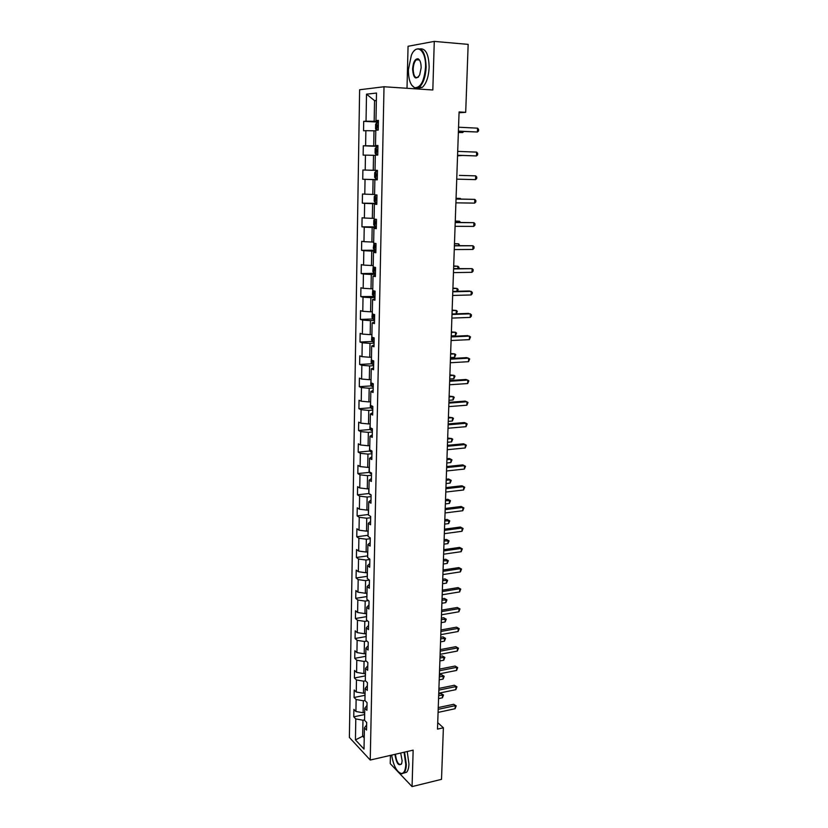 <?xml version="1.0" encoding="UTF-8"?>
<svg xmlns="http://www.w3.org/2000/svg" width="828" height="828" viewBox="0 0 828 828"><rect width="100%" height="100%" fill="white"/><g stroke="black" fill="none" stroke-linecap="round" stroke-linejoin="round"><path stroke-width="1.24" d="M390.433 755.384L390.226 763.623L412.065 786.6L441.521 779.334L443.384 727.781L437.722 722.647M359.621 89.755L349.385 737.448L370.24 760.042L384.016 86.754L359.621 89.755M384.016 86.754L432.827 89.983L434.276 41.4L408.059 46.275L407.014 88.275M366.618 725.007L364.413 727.864L366.525 730.048L366.669 722.471L364.558 720.319L364.786 708.188L366.907 710.31L367.052 702.672L364.931 700.581L365.169 688.347L367.29 690.407L367.446 682.707L365.314 680.678L365.541 668.341L367.684 670.328L367.839 662.555L365.697 660.599L365.935 648.158L368.087 650.073L368.232 642.238L366.079 640.344L366.318 627.8L368.481 629.642L368.636 621.735L366.462 619.924L366.711 607.266L368.884 609.035L369.04 601.056L366.856 599.317L367.104 586.545L369.288 588.242L369.443 580.19L367.259 578.524L367.497 565.638L369.702 567.263L369.857 559.148L367.653 557.554L367.901 544.555L370.116 546.097L370.271 537.91L368.056 536.389L368.305 523.275L370.53 524.745L370.685 516.475L368.46 515.047L368.719 501.809L370.944 503.196L371.11 494.865L368.874 493.509L369.133 480.157L371.368 481.461L371.534 473.047L369.288 471.774L369.547 458.298L371.803 459.519L371.969 451.032L369.702 449.842L369.971 436.242L372.238 437.381L372.403 428.811L370.126 427.714L370.385 413.99L372.672 415.045L372.838 406.393L370.551 405.378L370.82 391.53L373.107 392.493L373.283 383.768L370.985 382.836L371.244 368.864L373.552 369.743L373.728 360.936L371.42 360.097L371.689 345.99L373.997 346.777L374.173 337.886L371.855 337.141L372.124 322.91L374.453 323.603L374.629 314.63L372.3 313.967L372.569 299.601L374.908 300.202L375.084 291.145L372.745 290.587L373.014 276.086L375.374 276.583L375.55 267.444L373.19 266.978L373.469 252.343L375.84 252.747L376.015 243.515L373.645 243.153L373.925 228.373L376.305 228.673L376.492 219.358L374.101 219.099L374.391 204.174L376.781 204.381L376.968 194.973L374.566 194.808L374.856 179.748L377.257 179.852L377.444 170.351L375.032 170.299L375.322 155.095L377.744 155.084L377.93 145.5L375.498 145.542L375.798 130.193L378.23 130.079L378.417 120.391L375.974 120.557L376.502 93.046L366.504 94.175L374.546 100.633L374.163 121.312L378.396 121.519M364.413 727.864L364.009 749.102L355.44 739.88L355.792 718.932L353.763 716.82L364.465 714.574M366.504 94.175L366.038 121.198L363.699 121.343L363.544 130.772L365.872 130.669L365.614 145.749L363.295 145.79L363.14 155.136L365.459 155.126L365.2 170.061L362.892 170.009L362.736 179.262L365.044 179.355L364.786 194.156L362.488 194L362.333 203.16L364.63 203.357L364.382 218.012L362.095 217.764L361.939 226.841L364.227 227.141L363.968 241.662L361.701 241.31L361.546 250.304L363.823 250.698L363.575 265.084L361.308 264.639L361.163 273.561L363.42 274.037L363.171 288.299L360.925 287.761L360.78 296.59L363.026 297.169L362.778 311.297L360.542 310.666L360.397 319.422L362.633 320.084L362.385 334.088L360.159 333.363L360.014 342.036L362.24 342.792L362.002 356.661L359.787 355.864L359.642 364.455L361.857 365.293L361.619 379.048L359.414 378.148L359.28 386.676L361.474 387.597L361.236 401.218L359.052 400.245L358.907 408.69L361.091 409.694L360.863 423.201L358.679 422.135L358.545 430.508L360.718 431.605L360.49 444.988L358.317 443.839L358.182 452.14L360.346 453.309L360.118 466.578L357.965 465.357L357.82 473.575L359.973 474.827L359.756 487.971L357.603 486.678L357.468 494.823L359.611 496.158L359.393 509.189L357.251 507.812L357.116 515.885L359.248 517.293L359.031 530.21L356.899 528.761L356.775 536.772L358.886 538.252L358.669 551.055L356.557 549.523L356.423 557.461L358.534 559.024L358.317 571.713L356.216 570.119L356.081 577.985L358.182 579.621L357.965 592.206L355.874 590.53L355.74 598.333L357.831 600.031L357.613 612.513L355.533 610.764L355.409 618.506L357.489 620.275L357.272 632.644L355.202 630.832L355.067 638.502L357.137 640.344L356.93 652.609L354.87 650.725L354.746 658.332L356.796 660.237L356.589 672.398L354.539 670.452L354.415 677.997L356.464 679.964L356.257 692.022L354.208 690.014L354.084 697.486L356.123 699.525L355.926 711.49L353.887 709.41L353.763 716.82M459.054 112.774L465.698 112.318L459.085 111.935L437.494 729.106L443.384 727.781M364.703 712.411L363.099 712.753L363.326 700.778L364.931 700.447M367.001 705.425L364.786 708.188M355.926 711.49L363.099 712.753M356.123 699.525L363.326 700.778M365.076 692.932L363.471 693.253L363.689 681.175L365.469 680.833M367.384 685.677L365.169 688.347M356.257 692.022L363.471 693.253M356.464 679.964L363.689 681.175M365.448 673.288L363.834 673.599L364.061 661.417L366.162 661.023M367.777 665.764L365.541 668.341M356.589 672.398L363.834 673.599M356.796 660.237L364.061 661.417M365.831 653.468L364.206 653.768L364.434 641.483L366.876 641.048M368.17 645.674L365.935 648.158M356.93 652.609L364.206 653.768M357.137 640.344L364.434 641.483M366.214 633.492L364.579 633.772L364.806 621.383L367.642 620.907M368.563 625.419L366.318 627.8M357.272 632.644L364.579 633.772M357.489 620.275L364.806 621.383M366.597 613.331L364.962 613.6L365.189 601.107L368.45 600.579M368.967 604.978L366.711 607.266M357.613 612.513L364.962 613.6M357.831 600.031L365.189 601.107M366.98 593.003L365.334 593.262L365.572 580.645L369.309 580.086M369.36 584.361L367.104 586.545M357.965 592.206L365.334 593.262M358.182 579.621L365.572 580.645M367.373 572.49L365.717 572.738L365.955 560.018L369.847 559.469M369.774 563.568L367.497 565.638M358.317 571.713L365.717 572.738M358.534 559.024L365.955 560.018M367.767 551.81L366.111 552.038L366.349 539.204L370.261 538.686M370.178 542.588L367.901 544.555M358.669 551.055L366.111 552.038M358.886 538.252L366.349 539.204M368.16 530.934L366.504 531.152L366.742 518.214L370.665 517.728M370.592 521.412L368.305 523.275M359.031 530.21L366.504 531.152M359.248 517.293L366.742 518.214M368.563 509.893L366.897 510.089L367.135 497.038L371.079 496.583M371.006 500.06L368.719 501.809M359.393 509.189L366.897 510.089M359.611 496.158L367.135 497.038M368.967 488.655L367.29 488.841L367.539 475.665L371.493 475.251M371.43 478.512L369.133 480.157M359.756 487.971L367.29 488.841M359.973 474.827L367.539 475.665M369.371 467.23L367.694 467.396L367.942 454.106L371.917 453.723M371.855 456.777L369.547 458.298M360.118 466.578L367.694 467.396M360.346 453.309L367.942 454.106M369.785 445.609L368.098 445.764L368.346 432.361L372.341 432.009M372.279 434.835L369.971 436.242M360.49 444.988L368.098 445.764M360.718 431.605L368.346 432.361M370.199 423.801L368.501 423.936L368.76 410.409L372.766 410.108M372.714 412.696L370.385 413.99M360.863 423.201L368.501 423.936M361.091 409.694L368.76 410.409M370.623 401.797L368.915 401.922L369.174 388.27L373.2 388.001M373.149 390.361L370.82 391.53M361.236 401.218L368.915 401.922M361.474 387.597L369.174 388.27M371.047 379.586L369.329 379.7L369.588 365.924L373.635 365.686M373.594 367.818L371.244 368.864M361.619 379.048L369.329 379.7M361.857 365.293L369.588 365.924M371.472 357.178L369.754 357.272L370.012 343.372L374.07 343.185M374.039 345.069L371.689 345.99M362.002 356.661L369.754 357.272M362.24 342.792L370.012 343.372M371.907 334.574L370.178 334.647L370.437 320.622L374.515 320.467M374.484 322.113L372.124 322.91M362.385 334.088L370.178 334.647M362.633 320.084L370.437 320.622M372.341 311.752L370.602 311.814L370.861 297.656L374.96 297.542M374.939 298.939L372.569 299.601M362.778 311.297L370.602 311.814M363.026 297.169L370.861 297.656M372.776 288.724L371.027 288.765L371.296 274.482L375.415 274.41M375.394 275.548L373.014 276.086M363.171 288.299L371.027 288.765M363.42 274.037L371.296 274.482M373.221 265.488L371.461 265.509L371.741 251.091L375.871 251.06M375.85 251.95L373.469 252.343M363.575 265.084L371.461 265.509M363.823 250.698L371.741 251.091M373.666 242.024L371.907 242.035L372.176 227.483L376.326 227.493M376.316 228.114L373.925 228.373M363.968 241.662L371.907 242.035M364.227 227.141L372.176 227.483M374.111 218.354L372.352 218.344L372.621 203.647L376.792 203.709M376.792 204.061L374.391 204.174M364.382 218.012L372.352 218.344M364.63 203.357L372.621 203.647M374.566 194.456L372.797 194.425L373.076 179.593L377.257 179.697M377.257 179.779L374.856 179.748M364.786 194.156L372.797 194.425M365.044 179.355L373.076 179.593M362.892 170.009L377.444 170.423L373.252 170.278L373.531 155.312L375.312 155.374M377.444 170.382L375.032 170.299M365.2 170.061L373.252 170.278M365.459 155.126L373.531 155.312M377.92 146.08L373.707 145.914L373.987 130.803L375.777 130.886M377.92 145.769L375.498 145.542M365.614 145.749L373.707 145.914M365.872 130.669L373.987 130.803M376.357 100.737L374.546 100.633L376.357 100.447M378.406 120.929L375.974 120.557M366.038 121.198L374.163 121.312M434.276 41.4L468.162 44.381L465.698 112.318M412.065 786.6L413.151 750.147L370.24 760.042M364.258 735.926L362.664 736.268L364.216 737.914M364.568 719.863L362.964 720.205L362.664 736.268L355.44 739.88M355.792 718.932L362.964 720.205M363.699 121.343L378.386 122.089M363.295 145.79L377.91 146.37M362.736 179.262L377.268 179.624M362.333 203.16L376.802 203.367M361.939 226.841L376.336 226.903M361.546 250.304L375.891 250.222M361.163 273.561L374.66 273.333M360.78 296.59L374.981 296.496M360.397 319.422L373.055 318.956M360.014 342.036L372.538 341.457M359.642 364.455L372.02 363.761M359.28 386.676L371.524 385.869M358.907 408.69L371.027 407.769M358.545 430.508L370.54 429.484M358.182 452.14L370.064 451.012M357.82 473.575L369.599 472.353M357.468 494.823L368.915 493.529M357.116 515.885L368.47 514.499M356.775 536.772L368.077 535.281M356.423 557.461L367.684 555.888M356.081 577.985L367.301 576.309M355.74 598.333L366.907 596.564M355.409 618.506L366.504 616.653M355.067 638.502L366.079 636.566M354.746 658.332L365.676 656.314M354.415 677.997L365.262 675.896M354.084 697.486L364.858 695.323M458.412 131.269L477.404 132.014L458.412 131.103M477.549 128.164L478.615 129.416L478.553 130.959L477.404 132.014L477.549 128.164L458.557 127.212M376.668 130.151L375.55 128.826L375.643 124.117L376.978 122.472L378.375 122.44M458.37 132.511L462.666 132.563L462.697 131.466M378.324 125.442L377.371 125.494L377.537 127.326L378.282 127.326M458.37 132.366L462.666 132.563L463.804 131.517M425.509 67.192C426.296 50.342 416.536 42.57 411.35 55.31L408.401 69.697C408.442 79.581 410.543 85.584 414.704 87.696C420.665 87.882 424.278 81.04 425.509 67.192M413.979 51.057L415.449 49.587C421.98 46.627 425.551 52.495 426.141 67.192C425.602 76.766 423.336 83.421 419.341 87.178L415.056 88.192L411.671 85.118M421.141 67.834L419.703 74.893C415.801 80.368 413.431 78.432 412.582 69.086C413.172 62.141 414.983 58.716 418.036 58.788C420.086 59.875 421.121 62.887 421.141 67.834M419.765 60.485L418.378 59.305L416.37 59.751C414.486 61.52 413.42 64.636 413.193 69.086C413.462 75.855 415.128 78.556 418.171 77.19L418.637 76.756M420.251 48.842C425.892 48.49 428.863 54.679 429.142 67.42C428.604 76.983 426.327 83.628 422.311 87.375L417.519 88.192M418.036 58.788L418.564 59.067M391.665 755.105C393.528 765.869 396.757 772.006 401.352 773.497C404.012 773.362 405.492 770.35 405.782 764.492L404.064 752.248M404.581 752.124L406.331 764.596C406.175 768.581 405.399 771.344 403.971 772.886L401.777 773.828L399.137 772.596M400.7 753.014L402.118 760.725L401.725 763.364C398.785 766.728 396.508 763.726 394.915 754.349M395.442 754.236C396.384 761.677 398.309 765.041 401.197 764.316L401.57 763.82M407.21 751.524L408.96 763.975C408.804 767.96 408.018 770.723 406.579 772.255L403.743 773.104M457.573 155.312L476.483 155.933L457.573 155.24M476.628 152.114L477.684 153.325L477.621 154.857L476.483 155.933L476.628 152.114L457.708 151.389M475.562 179.635L476.7 178.527L476.762 177.016L475.707 175.857L459.354 175.381L475.707 175.857L475.562 179.635L456.735 179.148M377.899 146.929L376.502 146.918L375.177 148.502L375.084 153.159L376.357 154.712L377.754 154.722M376.357 154.712L377.754 154.764M457.553 155.871L461.838 155.467M377.847 149.889L376.885 149.94L377.061 151.752L377.806 151.762M457.553 155.799L462.334 155.488M377.433 171.179L376.036 171.148L374.722 172.659L374.629 177.275L375.891 178.858L377.278 178.91M377.371 174.118L376.409 174.159L376.595 175.95L377.33 175.971M456.042 199.062L474.796 199.372L474.651 203.119L455.907 202.839M456.042 198.968L474.796 199.372L475.852 200.49L475.789 201.991L474.651 203.119M455.214 222.566L473.895 222.68L473.751 226.396L455.089 226.313M455.224 222.39L473.895 222.68L474.951 223.746L474.889 225.226L473.751 226.396M454.406 245.854L473.005 245.771L472.86 249.456L454.272 249.57M454.406 245.606L473.005 245.771L474.051 246.796L473.989 248.265L472.86 249.456M376.957 195.17L375.57 195.139L374.266 196.588L374.173 201.163L375.426 202.788L376.812 202.86M375.57 195.139L376.957 195.211M460.285 199.041L460.306 198.441L456.062 198.285M376.129 199.921L376.864 199.962L376.129 199.921L375.933 198.151L376.906 198.12M460.885 199.051L460.306 198.441L456.062 198.368M374.867 219.182L373.811 220.289L373.728 224.823L374.97 226.489L376.347 226.603M459.447 222.421L459.488 221.242L455.265 221.055M375.467 221.914L376.44 221.914L375.467 221.914L375.674 223.674L376.398 223.715M460.534 222.421L459.488 221.242L455.265 221.211M373.945 243.194L373.283 248.276L374.515 249.973L375.891 250.118M458.619 245.585L458.681 243.846L454.479 243.618M375.974 245.461L375.001 245.461L375.219 247.199L375.943 247.261M459.695 245.574L458.681 243.846L454.469 243.856M453.599 268.934L472.126 268.655L471.981 272.308L453.465 272.619M453.609 268.603L472.126 268.655L473.161 269.638L473.109 271.087L471.981 272.308M373.19 266.792L372.838 271.501L374.07 273.25L375.436 273.416M457.791 268.541L457.874 266.243L453.703 265.974M375.519 268.8L374.546 268.789L374.763 270.518L375.488 270.59M458.867 268.52L458.919 267.196L457.874 266.243L453.682 266.295M452.792 291.808L471.246 291.342L471.101 294.954L452.668 295.451M452.812 291.394L469.445 290.97L472.281 292.274L472.229 293.712L471.101 294.954M372.755 289.872L372.403 294.52L373.594 296.258L373.697 290.814M456.973 291.28L457.077 288.444L452.926 288.144M375.074 291.932L374.09 291.901L374.318 293.619L375.043 293.702M457.615 291.27L458.122 289.355L457.077 288.444L452.906 288.548M452.005 314.474L470.376 313.812L470.242 317.403L451.871 318.087M452.016 313.978L468.586 313.388L471.411 314.702L471.36 316.13L470.242 317.403M372.321 312.736L371.969 317.331L373.19 319.153L374.535 319.37M456.166 313.833L456.29 310.448L452.15 310.127M374.629 314.847L373.635 314.806L373.873 316.503L374.587 316.596M456.29 313.822L457.325 311.328L456.29 310.448L452.14 310.593M451.219 336.934L469.517 336.096L469.383 339.646L451.094 340.515M451.239 336.365L467.727 335.609L470.542 336.934L469.383 339.646M371.886 335.392L371.544 339.935L372.755 341.788L374.09 342.036M451.25 335.93L455.39 335.744L455.514 332.266L451.395 331.904M373.128 337.555L373.438 339.19L374.152 339.294M455.39 335.744L456.549 333.104L455.514 332.266L451.374 332.452M450.432 359.197L468.658 358.172L468.524 361.691L450.318 362.747M450.463 358.545L466.888 357.624L469.693 358.969L468.524 361.691M371.461 357.841L371.12 362.343L372.321 364.227L373.656 364.506M450.494 357.572L454.613 357.344L454.738 353.898L450.639 353.504M372.507 360.49L373.707 361.774M454.613 357.344L455.762 354.684L454.738 353.898L450.618 354.115M449.666 381.263L467.82 380.062L467.685 383.55L449.542 384.772M449.687 380.538L466.05 379.452L468.845 380.818L467.685 383.55M371.037 380.093L370.696 384.544L371.896 386.459L373.221 386.769M449.739 379.017L453.847 378.748L453.972 375.332L449.883 374.908M372.093 383.292L373.273 384.068M453.847 378.748L454.996 376.088L453.972 375.332L449.863 375.591M448.9 403.122L466.982 401.746L466.847 405.213L448.776 406.61M448.931 402.325L465.222 401.094L467.996 402.47L466.847 405.213M370.613 402.149L370.271 406.548L371.472 408.494L372.786 408.825M449.004 400.286L453.082 399.976L453.206 396.591L449.149 396.136M453.082 399.976L454.23 397.305L453.206 396.591L449.118 396.891M448.145 424.805L466.143 423.253L466.019 426.679L448.02 428.252M448.176 423.926L464.404 422.539L467.168 423.926L466.019 426.679M370.199 423.998L369.857 428.355L371.047 430.332L372.362 430.695M448.258 421.369L452.336 421.028L452.45 417.664L448.414 417.177M452.336 421.028L453.475 418.337L452.45 417.664L448.383 418.005M447.389 446.282L465.326 444.564L465.191 447.969L447.275 449.707M447.42 445.34L463.587 443.798L466.34 445.205L465.191 447.969M369.785 445.661L369.454 449.966L370.633 451.984L371.938 452.367M447.534 442.266L451.581 441.893L451.705 438.561L447.679 438.043M451.581 441.893L452.719 439.192L451.705 438.561L447.648 438.933M446.644 467.582L464.508 465.698L464.373 469.072L446.53 470.977M446.685 466.568L462.78 464.881L465.522 466.299L464.373 469.072M369.184 467.24L369.04 471.391L370.219 473.44L371.524 473.844M446.809 462.997L450.846 462.573L450.96 459.271L449.304 458.484L446.954 458.722M450.846 462.573L451.974 459.871L450.96 459.271L446.923 459.685M445.909 488.696L463.701 486.647L463.566 489.99L445.785 492.06M445.94 487.609L461.983 485.777L464.705 487.206L463.566 489.99M369.267 493.747L371.11 495.134M368.719 488.675L368.884 493.053M446.085 483.542L450.111 483.086L450.225 479.816L448.579 478.977L446.24 479.236M450.111 483.086L451.239 480.375L450.225 479.816L446.199 480.261M445.174 509.624L462.893 507.419L462.769 510.721L445.06 512.956M445.216 508.475L461.186 506.498L463.897 507.937L462.769 510.721M461.186 506.498L463.897 507.937M369.288 515.575L370.054 516.072M368.315 509.924L368.481 514.116M445.371 503.921L449.376 503.434L449.5 500.184L447.865 499.294L445.526 499.584M447.865 499.294L450.504 500.702L445.485 500.661M450.504 500.702L449.376 503.434M444.45 530.365L462.096 528.005L461.972 531.286L444.336 533.677M444.491 529.154L460.399 527.032L463.1 528.492L461.972 531.286M460.399 527.032L463.1 528.492M367.911 530.976L368.087 534.991M444.667 524.124L448.662 523.596L448.776 520.377L447.151 519.446L444.822 519.746M447.151 519.446L449.78 520.864L444.781 520.895M449.78 520.864L448.662 523.596M443.725 550.93L461.31 548.415L461.186 551.676L443.611 554.211M443.777 549.657L459.623 547.401L462.314 548.871L461.186 551.676M459.623 547.401L462.314 548.871M367.518 551.841L367.694 555.681M443.963 544.162L447.938 543.603L448.051 540.405L446.437 539.432L444.118 539.752M446.437 539.432L449.055 540.86L444.077 540.963M449.055 540.86L447.938 543.603M443.021 571.33L460.523 568.66L460.399 571.889L442.908 574.58M443.063 569.985L458.847 567.594L461.527 569.074L460.399 571.889M458.847 567.594L461.527 569.074M367.125 572.531L367.301 576.195M443.27 564.023L447.234 563.433L447.348 560.266L445.733 559.242L443.425 559.583M445.733 559.242L448.341 560.691L443.384 560.856M448.341 560.691L447.234 563.433M442.307 591.544L459.747 588.729L459.623 591.927L442.193 594.773M442.359 590.147L458.081 587.611L460.751 589.101L459.623 591.927M458.081 587.611L460.751 589.101M366.732 593.034L366.918 596.533M442.587 583.73L446.53 583.109L446.644 579.973L445.04 578.896L442.742 579.258M445.04 578.896L447.637 580.356L442.69 580.583M447.637 580.356L446.53 583.109M441.603 611.592L458.981 608.632L458.857 611.809L441.5 614.79M441.655 610.132L457.325 607.473L459.975 608.973L458.857 611.809M457.325 607.473L459.975 608.973M366.349 613.372L366.525 616.705M441.904 603.27L445.826 602.618L445.94 599.503L444.346 598.385L442.059 598.768M444.346 598.385L446.934 599.855L442.007 600.155M446.934 599.855L445.826 602.618M440.91 631.474L458.215 628.369L458.101 631.516L440.806 634.641M440.962 629.953L456.57 627.158L459.209 628.669L458.101 631.516M456.57 627.158L459.209 628.669M365.966 633.534L366.152 636.691M441.22 622.656L445.133 621.963L445.247 618.878L443.663 617.719L441.376 618.112M443.663 617.719L446.24 619.199L441.324 619.561M446.24 619.199L445.133 621.963M440.227 651.181L457.46 647.931L457.346 651.056L440.113 654.327M440.279 649.597L455.824 646.678L458.453 648.21L457.346 651.056M455.824 646.678L458.453 648.21M365.583 653.52L365.769 656.521M440.548 641.876L444.45 641.162L444.553 638.098L442.98 636.887L440.703 637.301M442.98 636.887L445.547 638.378L440.651 638.802M445.547 638.378L444.45 641.162M439.544 670.732L456.714 667.337L456.59 670.432L439.43 673.847M439.596 669.086L455.079 666.043L457.698 667.585L456.59 670.432M455.079 666.043L457.698 667.585M365.21 673.33L365.396 676.176M439.885 660.941L443.767 660.195L443.88 657.153L442.307 655.911L440.041 656.335M442.307 655.911L444.864 657.401L439.989 657.898M444.864 657.401L443.767 660.195M438.861 690.107L455.969 686.588L455.845 689.662L438.757 693.202M438.923 688.41L454.344 685.253L456.952 686.795L455.845 689.662M454.344 685.253L456.952 686.795M364.837 692.984L365.024 695.665M439.223 679.85L443.094 679.074L443.197 676.062L441.634 674.768L439.378 675.224M441.634 674.768L444.181 676.279L439.326 676.828M444.181 676.279L443.094 679.074M438.188 709.327L455.234 705.673L455.11 708.716L438.084 712.401M438.25 707.578L453.62 704.297L456.207 705.849L455.11 708.716M453.62 704.297L456.207 705.849M364.465 712.463L364.662 714.999M438.561 698.615L442.421 697.797L442.525 694.806L440.972 693.481L438.726 693.947M440.972 693.481L443.508 695.002L438.664 695.613M443.508 695.002L442.421 697.797M376.937 122.513L376.792 130.151M378.324 125.473L377.578 125.442M376.471 146.96L376.316 154.67M377.847 149.909L377.102 149.889M376.005 171.179L375.86 178.817M377.34 175.971L376.595 175.95M375.539 195.18L375.394 202.746M375.084 219.203L374.939 226.448M376.409 223.674L375.674 223.674M374.618 243.297L374.484 249.932M375.943 247.199L375.219 247.199M374.152 267.165L374.039 273.199M375.488 270.508L374.763 270.518M375.043 293.598L374.318 293.619M373.252 314.236L373.159 319.101M374.598 316.482L373.873 316.503M372.807 337.441L372.724 341.747M374.152 339.159L373.438 339.19M372.362 360.439L372.289 364.175M373.707 361.629L372.993 361.67M371.927 383.219L371.865 386.417M373.273 383.892L372.569 383.944M371.493 405.792L371.441 408.452M371.058 428.159L371.016 430.291M370.633 450.328L370.602 451.933M370.209 472.291L370.188 473.388M369.795 494.057L369.774 494.658M378.324 125.545L377.371 125.494M422.311 87.375L419.341 87.178M416.37 59.751L419.454 59.989M406.579 772.255L403.971 772.886M377.847 149.982L376.885 149.94M377.371 174.18L376.409 174.159M376.906 198.161L375.933 198.151M375.922 245.45L375.001 245.461M375.26 268.779L374.546 268.789M374.691 291.891L374.09 291.901M374.163 314.795L373.635 314.806"/></g></svg>
